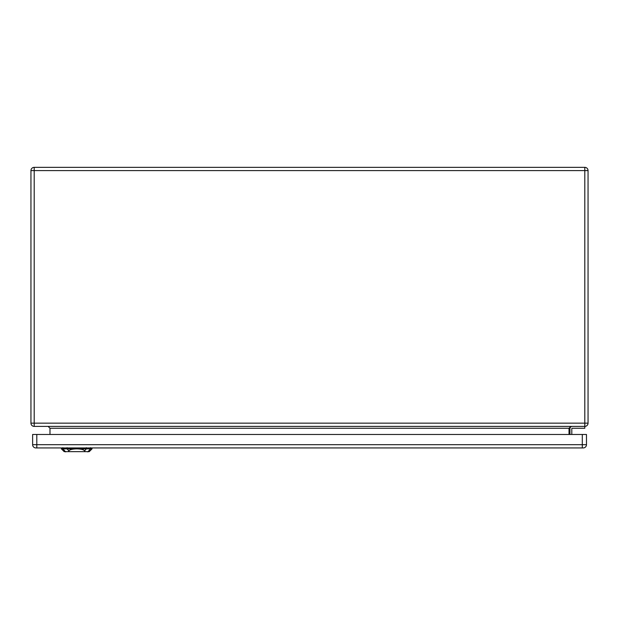 <?xml version="1.0" encoding="UTF-8"?>
<svg xmlns="http://www.w3.org/2000/svg" width="619" height="619" viewBox="0 0 619 619"><rect width="100%" height="100%" fill="white"/><g stroke="black" fill="none" stroke-linecap="round" stroke-linejoin="round"><path stroke-width="0.93" d="M584.8 426.398L584.8 170.596L34.2 170.596L34.2 423.148L588.05 423.148A3.25 3.25 0 0 1 584.8 426.398L34.2 426.398A3.25 3.25 0 0 1 30.95 423.148L30.95 170.596A3.25 3.25 0 0 1 34.2 167.347L584.8 167.347A3.25 3.25 0 0 1 588.05 170.596L588.05 423.148A3.25 3.25 0 0 1 584.8 426.398L584.8 428.255L572.266 428.255A0.464 0.464 0 0 0 571.801 428.719L571.801 434.476M569.944 428.719L569.944 434.476L569.944 428.719A2.321 2.321 0 0 1 572.266 426.398M49.984 434.476L49.984 428.255L48.127 426.398M569.016 434.476L569.016 428.255L570.873 426.398M572.266 428.255A0.464 0.464 0 0 0 571.801 428.719M582.293 447.939L583.222 447.939A3.25 3.25 0 0 0 586.472 444.69L586.472 434.476L32.621 434.476L32.621 444.69A3.25 3.25 0 0 0 35.871 447.939L582.293 447.939L582.293 434.476M85.128 451.653L89.252 451.653L92.038 448.868L76.725 448.868C80.942 448.961 83.573 449.603 84.61 450.802L85.128 451.653L68.322 451.653L68.841 450.802C69.877 449.603 72.508 448.961 76.725 448.868L61.413 448.868L61.382 447.939M61.413 448.868L64.198 451.653L68.322 451.653M569.016 428.255L49.984 428.255M588.05 170.596A3.25 3.25 0 0 0 584.8 167.347L584.8 170.596L588.05 170.596M34.2 426.398L34.2 423.148L30.95 423.148A3.25 3.25 0 0 0 34.2 426.398M30.95 170.596L34.2 170.596L34.2 167.347M583.222 447.939A3.25 3.25 0 0 0 586.472 444.69L36.8 444.69L36.8 434.476M36.8 447.939L36.8 444.69L32.621 444.69A3.25 3.25 0 0 0 35.871 447.939M67.1 448.945L67.061 447.684M62.929 448.945L62.883 447.684M65.653 451.901L62.697 448.62M87.797 451.901L90.753 448.62M90.567 447.684L90.521 448.945M86.35 448.945L86.389 447.684M86.459 448.752L84.501 450.918M68.949 450.918L66.991 448.752M92.038 448.868L92.069 447.939"/></g></svg>
